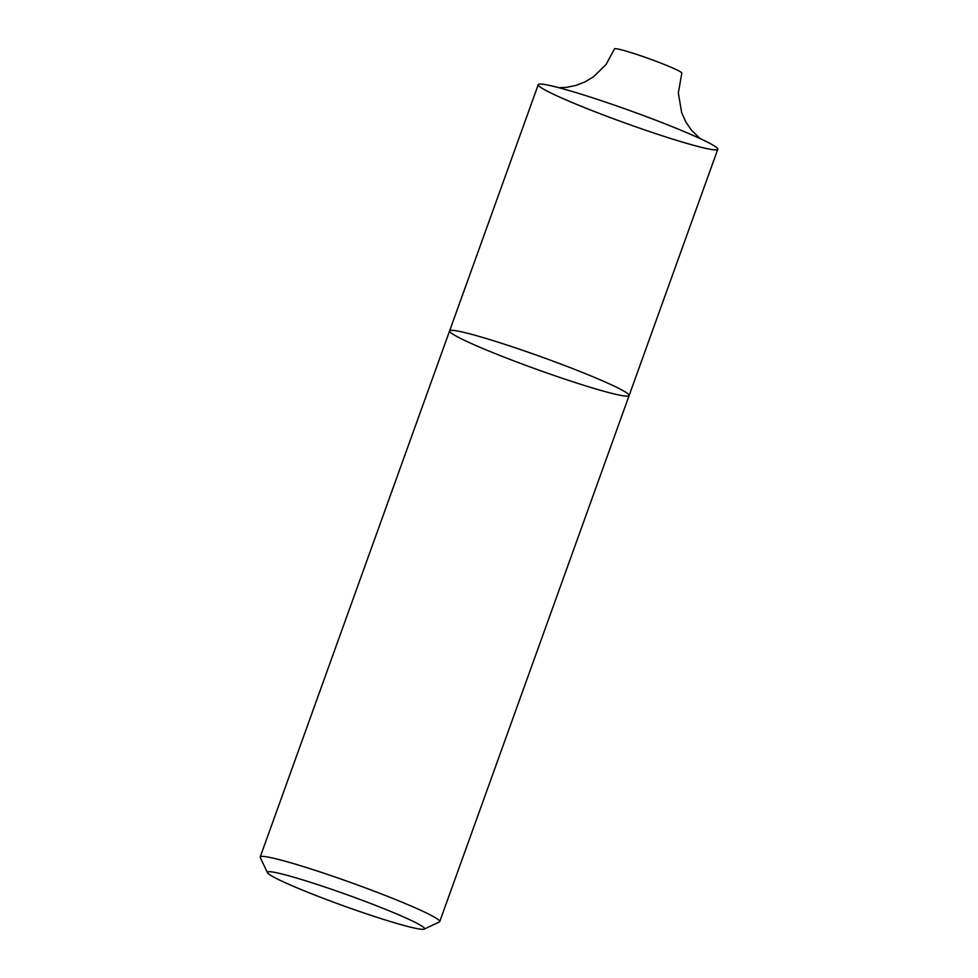 <?xml version="1.0" encoding="UTF-8"?>
<svg xmlns="http://www.w3.org/2000/svg" width="978" height="978" viewBox="0 0 978 978"><rect width="100%" height="100%" fill="white"/><g stroke="black" fill="none" stroke-linecap="round" stroke-linejoin="round"><path stroke-width="1.47" d="M290.918 885.224A83.485 5.819 -160.2 0 0 372.875 915.97A83.485 5.819 -160.2 0 0 424.146 929.1A83.485 5.819 -160.2 0 0 347.899 895.029A83.485 5.819 -160.2 0 0 267.446 872.682A83.485 5.819 -160.2 0 0 290.918 885.224M629.123 395.552L717.779 149.304A95.404 6.65 -160.2 0 0 630.272 110.722A95.404 6.65 -160.2 0 0 538.255 84.67L449.599 330.919A95.404 6.65 19.8 0 1 541.616 356.97A95.404 6.65 19.8 0 1 629.123 395.552A95.404 6.65 19.8 0 1 603.475 391.139A95.404 6.65 19.8 0 1 504.367 357.214A95.404 6.65 19.8 0 1 449.599 330.919A95.404 6.65 19.8 0 1 541.616 356.97A95.404 6.65 19.8 0 1 629.123 395.552L439.721 921.631A95.404 6.65 19.8 0 1 439.342 921.997L424.146 929.1M267.446 872.682L260.258 857.51A95.404 6.65 19.8 0 1 260.197 856.997A95.404 6.65 19.8 0 1 352.214 883.048A95.404 6.65 19.8 0 1 439.721 921.631M690.884 134.451A95.404 6.65 19.8 0 1 652.106 132.421A95.404 6.65 19.8 0 1 541.054 84.084A95.404 6.65 19.8 0 1 690.884 134.451M558.805 87.702L566.335 87.384L575.92 85.441L584.868 81.956L593.573 76.736L606.128 64.414L614.502 48.9A35.783 2.494 19.8 0 1 635.517 54.035A35.783 2.494 19.8 0 1 671.739 67.568A35.783 2.494 19.8 0 1 681.825 73.142L678.329 93.02L681.703 112.825L685.896 122.042L691.238 129.903L700.016 138.534M449.599 330.919L260.197 856.997"/></g></svg>

